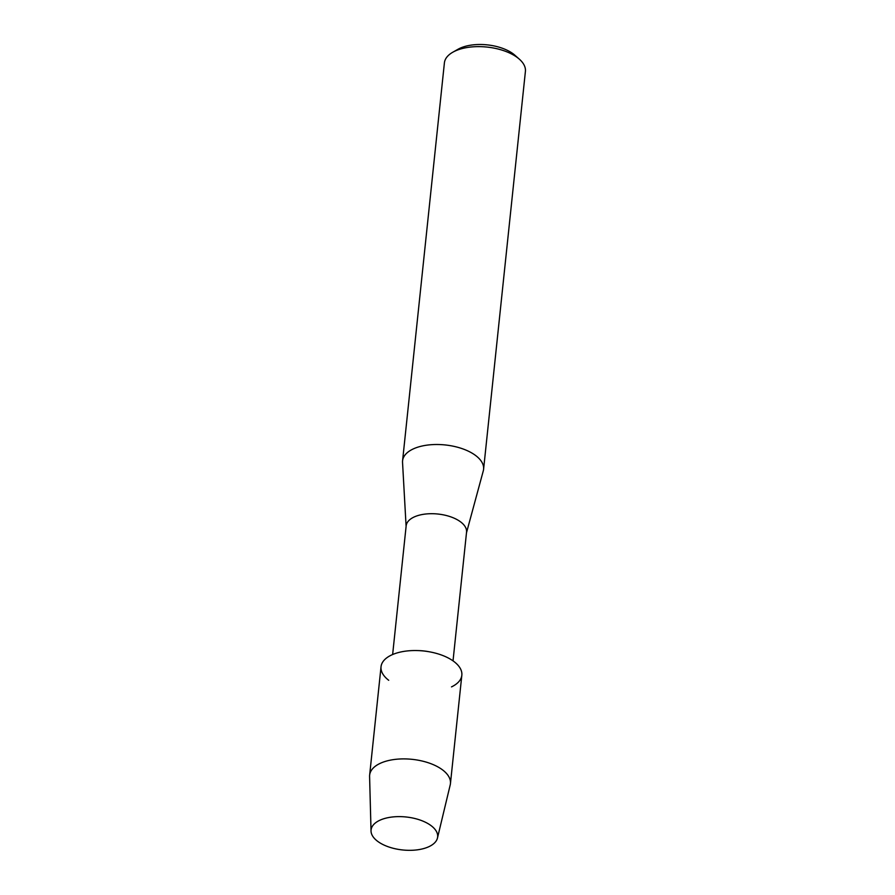 <?xml version="1.0" encoding="UTF-8"?>
<svg xmlns="http://www.w3.org/2000/svg" width="895" height="895" viewBox="0 0 895 895"><rect width="100%" height="100%" fill="white"/><g stroke="black" fill="none" stroke-linecap="round" stroke-linejoin="round"><path stroke-width="1.34" d="M431.312 825.816A33.473 16.58 -174 0 0 384.76 818.455A33.473 16.58 -174 0 0 377.399 841.132A33.473 16.58 -174 0 0 423.961 848.494A33.473 16.58 -174 0 0 431.312 825.816A33.473 16.58 -174 0 0 393.845 816.844A33.473 16.58 -174 0 0 371.033 831.052A33.473 16.58 -174 0 0 377.399 841.132A33.473 16.58 -174 0 0 412.785 850.25A33.473 16.58 -174 0 0 437.465 838.033A33.473 16.58 -174 0 0 431.312 825.816M451.505 686.89A40.622 20.126 -174 0 0 454.157 661.696A40.622 20.126 -174 0 0 429.768 651.873L428.202 651.594A30.363 15.047 -174 0 0 418.849 650.609L417.26 650.564A40.622 20.126 -174 0 0 384.481 659.839A40.622 20.126 -174 0 0 388.71 680.289M429.768 651.873A40.622 20.126 -174 0 0 417.26 650.564M453.027 660.868L466.552 532.156A30.363 15.047 -174 0 0 460.813 522.042A30.363 15.047 -174 0 0 427.765 513.831A30.363 15.047 -174 0 0 406.162 525.812L392.636 654.525M466.496 532.76L483.289 470.859A40.722 20.182 -174 0 0 483.591 469.271A40.722 20.182 -174 0 0 475.883 455.7A40.722 20.182 -174 0 0 431.547 444.681A40.722 20.182 -174 0 0 402.582 460.757A40.722 20.182 -174 0 0 402.537 462.379L406.106 526.417M483.591 469.271L525.41 71.399A40.722 20.182 -174 0 0 519.368 59.193A40.722 20.182 -174 0 0 517.702 57.817A40.722 20.182 -174 0 0 452.836 52.201A40.722 20.182 -174 0 0 444.401 62.885L402.582 460.757M519.368 59.193L514.894 55.233A34.804 17.24 -174 0 0 513.473 54.058A34.804 17.24 -174 0 0 458.039 49.247L452.836 52.201M437.465 838.033L450.219 784.893A40.622 20.126 -174 0 0 450.442 783.606A40.622 20.126 -174 0 0 442.768 770.058A40.622 20.126 -174 0 0 398.543 759.072A40.622 20.126 -174 0 0 369.646 775.115A40.622 20.126 -174 0 0 369.59 776.424L371.033 831.052M450.442 783.606L461.831 675.244A40.622 20.126 -174 0 0 454.157 661.696A40.622 20.126 -174 0 0 409.932 650.71A40.622 20.126 -174 0 0 381.035 666.753L369.646 775.115"/></g></svg>
